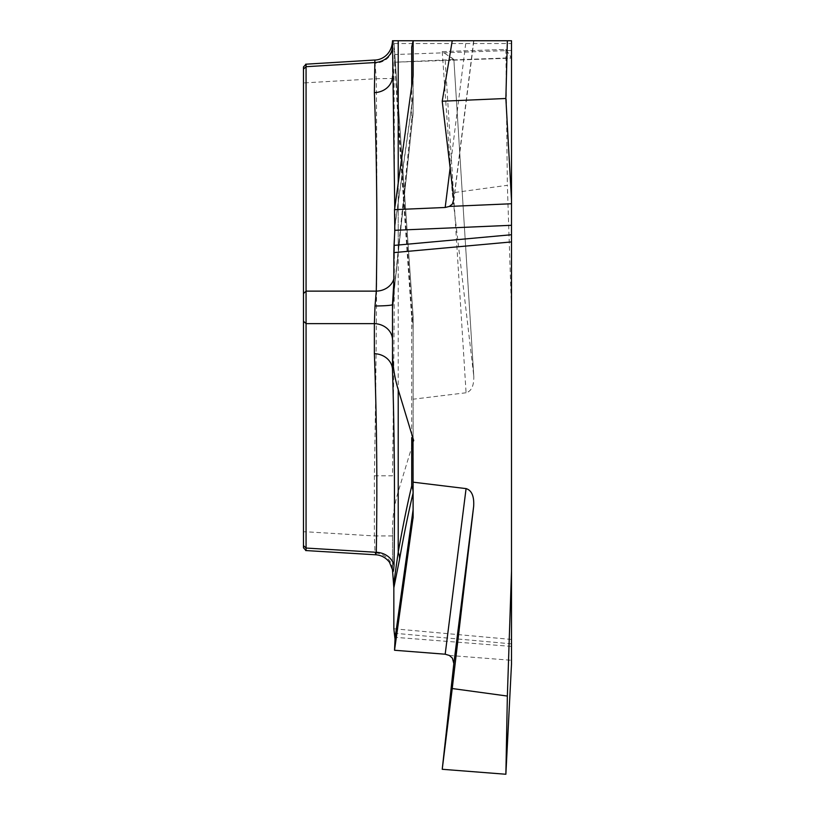 <?xml version="1.0" encoding="UTF-8"?>
<svg xmlns="http://www.w3.org/2000/svg" width="815" height="815" viewBox="0 0 815 815"><rect width="100%" height="100%" fill="white"/><g stroke="black" fill="none" stroke-linecap="round" stroke-linejoin="round"><path stroke-width="0.61" stroke-dasharray="4.08 3.06" d="M392.494 535.934L374.37 535.934L375.022 552.876A18.776 16.911 180 0 1 392.494 569.756L392.494 529.903C392.484 516.965 394.399 504.251 398.219 491.74L413.714 440.691L411.718 437.594L413.001 440.691L413.144 437.421L413.144 317.341L413.144 437.421M413.714 440.691L413.001 440.691M445.184 60.442L466.078 392.769C471.335 391.292 473.912 385.903 473.81 376.601L453.873 59.546L394.572 62.225L395 57.223L413.103 316.026L393.849 40.75L392.494 40.75L392.494 47.779L392.494 41.28M453.833 59.485L442.229 51.62L505.871 49.399L511.504 58.079L449.35 60.249M511.504 663.981L511.504 310.311L507.358 185.311L452.233 192.839L473.668 375.083M511.504 57.794L511.504 310.311M511.504 50.449L394.817 54.524L394.042 43.521L511.504 43.521L511.504 58.14L394.562 62.225M511.504 43.521L511.504 40.75L413.001 40.75M450.135 167.931L466.078 40.75L452.233 40.75L473.668 40.75L453.833 199.084M466.078 40.75L473.668 40.75M398.219 40.75L393.849 40.75L394.042 43.521M394.817 54.524L395 57.223M303.465 69.092L303.465 545.653M394.755 208.049L394.766 214.233M394.735 231.918L393.849 281.929M393.849 292.982L411.718 118.307A18.776 13.549 -174.4 0 0 413.052 114.212A18.776 13.549 -174.4 0 0 413.103 113.02L393.849 293.594M413.714 40.75L411.718 46.934M374.37 475.797L392.494 475.797C394.419 343.37 394.929 210.922 394.022 78.444L392.494 47.779A18.776 15.516 180 0 1 375.022 63.264L376.286 78.709C377.416 211.065 376.774 343.431 374.37 475.797L374.37 535.934L306.134 531.798L306.134 66.698M393.564 40.75L398.219 123.972L411.718 317.87A18.776 4.421 -4 0 0 413.103 316.026A18.776 18.776 0 0 1 413.144 317.341A18.776 18.776 0 0 0 413.103 316.026L395.02 57.906M392.494 529.903L392.494 573.821M466.078 392.769L413.144 399.197M394.022 78.444L376.286 78.709L303.465 82.947M392.494 46.323L392.494 76.386M413.144 329.596L394.531 62.215M374.88 60.045L375.022 63.264M398.219 491.74L398.219 123.972A18.776 2.323 -4 0 0 399.605 122.984M442.229 51.62L452.233 192.839M505.871 49.399L507.358 185.311M413.144 75.408L413.144 112.368L413.144 75.408M398.219 183.171L398.219 245.916A18.776 14.935 -173.4 0 0 399.523 241.688A18.776 14.935 -173.4 0 0 399.605 240.191M413.144 443.961L413.144 517.128M375.022 552.876L375.664 554.781M306.134 548.057L306.134 531.798L303.465 531.798M452.396 59.953C454.943 58.405 448.882 57.03 448.026 55.552L442.229 51.62L505.871 49.399L511.504 57.794L452.396 59.953M395 226.183L413.103 96.374L413.103 113.02A18.776 9.393 0 0 0 413.144 112.368A18.776 15.526 0 0 1 411.718 118.307L411.718 86.196M511.504 639.449L393.849 628.773M413.073 327.559L413.073 316.026A18.776 15.037 180 0 1 413.144 317.341A18.776 1.386 180 0 1 411.718 317.87L411.718 437.594M413.144 317.341A18.776 18.776 0 0 0 413.103 316.026M413.073 76.427L413.073 95.528L395.02 225.001M413.144 95.722A18.776 9.393 180 0 1 413.103 96.374A18.776 16.208 -172.1 0 0 413.073 95.528A18.776 2.231 0 0 1 413.144 95.722M449.35 655.443L511.504 660.293M511.504 646.397L394.817 637.299M394.042 633.204L511.504 643.86M453.873 59.536L473.81 376.601M393.788 294.979L413.052 114.202M413.062 114.171A18.776 18.776 0 0 0 413.144 112.368M453.823 200.653L473.861 40.75"/><path stroke-width="1.22" d="M411.718 86.196L411.718 46.934L413.144 40.75L413.073 76.427L394.531 209.659L445.184 207.479L449.35 206.429L452.396 204.025L453.833 199.084L442.229 101.223L505.871 98.483L511.504 200.347L511.504 40.75L398.219 40.75L398.219 183.171M511.504 200.347L511.504 571.06L507.358 696.061L452.233 688.532L473.668 506.298L453.833 663.553L442.229 769.289L505.871 774.25L511.504 663.981L511.504 571.06M394.755 208.049L392.494 40.75L413.714 40.75M306.063 64.212L306.063 550.553M303.465 547.344L303.465 67.329M394.766 214.233L394.735 231.918M393.849 281.929L392.494 304.596L392.494 369.949L392.494 304.596A18.776 1.396 0 0 1 375.022 305.982L376.286 291.128C377.437 224.909 376.795 158.752 374.37 92.635L374.88 60.045M511.504 241.923L393.849 252.609L393.849 293.594L392.494 307.55M393.564 296.589L393.849 292.982M392.494 76.386A18.776 16.259 -0 0 1 374.37 92.635M393.849 278.924A18.776 16.259 1.7 0 1 376.286 291.128L306.134 291.128L303.465 293.522M393.849 587.788L393.849 628.773L395.02 639.225L394.531 650.258L413.144 517.128L413.001 440.691L413.714 440.691L398.219 389.631L398.219 552.234C402.763 526.612 407.266 504.516 411.718 485.944A18.776 17.981 -166.4 0 1 413.103 493.075C408.651 511.525 404.148 533.479 399.605 558.958L393.849 587.788L392.494 570.001M392.494 41.28L392.494 46.323A18.776 16.259 0 0 1 374.37 62.572L306.134 66.698L303.465 69.092M392.494 351.469C392.484 364.407 394.399 377.131 398.219 389.631M453.833 663.553L452.396 658.153L449.35 655.443L445.184 654.211L466.078 488.603L413.144 482.174M466.078 488.603C471.722 490.335 474.248 496.233 473.668 506.298M511.504 225.286L394.817 230.309L394.042 245.407L511.504 234.74M394.817 230.309L394.531 209.659M393.849 252.609L394.042 245.407M394.022 565.416A18.776 16.259 1.7 0 0 376.286 552.295C377.437 486.148 376.795 419.949 374.37 353.69A18.776 16.259 -0 0 1 392.494 369.949C394.44 432.429 394.949 497.588 394.022 565.416C393.533 571.733 393.013 573.179 392.494 569.756L389.478 562.269C385.862 557.643 381.257 555.137 375.634 554.76M393.564 584.793L398.219 552.234A18.776 17.258 -169.9 0 1 399.605 558.958M413.714 440.691L411.718 437.594L413.001 440.691M413.144 40.75L413.144 75.408M392.494 339.875A18.776 16.259 0 0 0 374.37 323.626L375.022 305.982M442.229 101.223L452.233 40.75M505.871 98.483L507.358 40.75M375.664 554.781L376.286 552.295L306.134 548.057L303.465 545.653M445.184 654.211L394.531 650.258M442.229 769.289L452.233 688.532M505.871 774.25L507.358 696.061M449.35 206.429L511.504 203.75M374.37 353.69L374.37 323.626L306.134 323.626L303.465 321.232M395 638.716L413.103 509.721L413.103 493.075A18.776 9.393 180 0 0 413.144 492.423A18.776 16.911 0 0 0 411.718 485.944L411.718 437.594M445.184 207.479L450.135 167.931M413.073 518.146L413.073 510.567L395.02 639.225M413.144 509.069A18.776 9.393 0 0 1 413.103 509.721A18.776 16.239 -172 0 1 413.073 510.567A18.776 17.258 180 0 0 413.144 509.069M374.503 60.045L305.656 64.202M306.063 64.181L303.465 66.942M374.849 60.045C381.481 59.974 391.495 54.86 392.494 41.341M375.471 554.77L305.656 550.543M306.063 550.573L303.465 547.802"/></g></svg>
